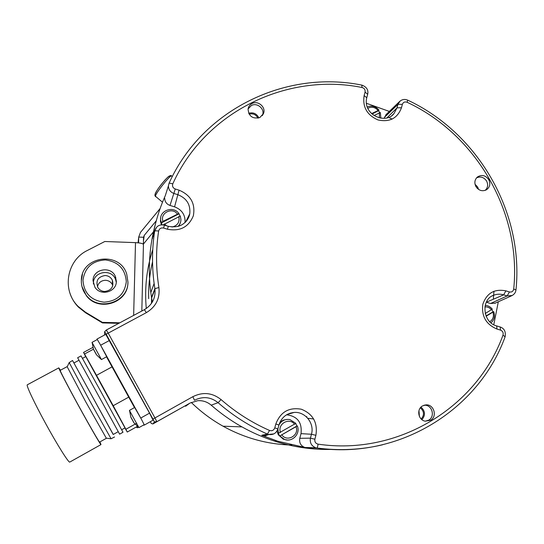 <?xml version="1.0" encoding="UTF-8"?>
<svg xmlns="http://www.w3.org/2000/svg" width="544" height="544" viewBox="0 0 544 544"><rect width="100%" height="100%" fill="white"/><g stroke="black" fill="none" stroke-linecap="round" stroke-linejoin="round"><path stroke-width="0.82" d="M150.389 288.946L150.824 292.556M151.62 297.962L152.334 302.07M275.176 441.293C293.835 447.154 312.759 449.847 331.949 449.385M155.74 222.788C149.41 245.446 147.771 268.716 150.81 292.604L151.599 298.024L151.484 303.382M104.557 335.009L104.645 331.697L106.175 334.227L152.946 419.064L154.958 417.942L156.72 421.464L152.898 423.953L190.169 403.002L197.785 400.69C202.851 400.391 207.318 401.88 211.181 405.158C230.18 421.682 251.484 433.731 275.108 441.293C293.889 447.202 312.929 449.902 332.234 449.398M493.333 299.234L493.972 291.21M392.183 119.116L389.586 117.878M252.056 103.537C249.839 104.706 248.513 106.529 248.071 108.99C248.717 116.368 252.668 119.204 259.916 117.484L263.473 113.567C266.234 107.29 258.101 100.144 252.056 103.537M488.743 179.602C485.466 175.216 481.671 174.366 477.353 177.058C474.626 179.731 474.157 182.92 475.952 186.612C478.768 190.597 482.249 191.665 486.397 189.829C489.913 187.258 490.695 183.852 488.743 179.602M430.583 420.267C437.648 416.5 433.847 404.036 425.904 404.892L422.498 405.933C416.296 409.217 418.214 420.097 425.204 421.178L430.583 420.267M156.624 227.195L154.632 231.207C152 248.445 151.824 265.866 154.115 283.472L154.958 289.238C155.686 298.16 152.157 304.973 144.384 309.672M158.637 231.05C155.802 249.71 155.89 268.539 158.902 287.531C160.086 298.479 155.897 306.843 146.343 312.644L144.364 309.672L106.332 330.018L104.666 331.697L106.318 330.011L108.168 333.084L154.958 417.942L192.862 396.678C202.926 391.721 212.33 392.693 221.075 399.595C235.749 412.413 251.906 422.702 269.545 430.454C272.048 431.195 273.788 430.338 274.781 427.883L275.828 423.973C280.452 411.985 288.952 407.062 301.328 409.224C312.99 413.936 317.846 422.64 315.894 435.316L314.874 439.219C314.514 441.837 315.581 443.476 318.07 444.149C398.494 455.988 477.006 407.021 502.989 335.179C503.574 332.792 502.758 331.106 500.528 330.12L496.978 329.045C486.01 324.401 481.304 316.118 482.848 304.205C486.778 293.066 494.462 288.619 505.9 290.863L509.415 291.951C511.761 292.366 513.196 291.387 513.713 289.02C521.628 212.833 476.585 134.688 407.13 102.272C404.831 101.483 403.247 102.163 402.376 104.312L401.472 107.766C397.433 118.361 389.613 122.42 378.012 119.945C367.01 115.09 362.386 106.971 364.14 95.567L365.072 92.099C365.391 89.767 364.385 88.23 362.039 87.496C287.246 72.311 205.374 111.466 172.802 183.811C172.047 186.211 172.863 187.945 175.25 188.999L179.071 190.176C190.774 195.119 195.527 203.646 193.351 215.757C188.618 227.147 179.976 231.628 167.423 229.214L163.574 228.045C160.983 227.589 159.338 228.589 158.637 231.05C156.42 230.731 155.094 230.765 154.652 231.159L152.939 236.776M152.408 238.544C154.884 223.557 159.181 209.256 165.308 195.622L168.422 185.885C168.531 189.591 170.374 192.12 173.964 193.487L177.772 194.657C186.646 198.186 190.645 204.564 189.774 213.792C189.122 217.206 187.537 220.123 185.028 222.557M366.357 103.258L389.32 111.425M498.318 301.764L493.782 324.714M211.181 405.158L218.103 402.682C233.036 415.725 249.472 426.183 267.424 434.064L261.739 435.282L277.746 441.218L305.796 447.671L316.798 447.97C339.191 450.942 361.121 449.874 382.588 444.781M269.545 430.454L267.424 434.064L268.532 434.452L273.856 433.894M268.77 434.506L265.411 435.812L261.739 435.282M314.874 439.219L310.44 438.144C309.692 442.87 311.494 446.08 315.846 447.773L304.932 447.494C300.771 445.869 299.057 442.809 299.785 438.308L310.44 438.144L311.46 434.262L301.016 433.643L299.785 438.308M305.796 447.671L304.932 447.494M301.016 433.643C302.253 422.511 297.446 416.221 286.579 414.78M286.817 419.424L283.064 420.22L279.874 422.409M277.025 430.97L278.263 434.738L283.329 439.232L286.906 439.94M278.95 425C281.418 420.696 285.07 418.88 289.898 419.567L295.875 423.341L278.249 433.398L279.704 436.009L297.323 425.952C300.757 433.82 292.04 442.816 284.288 439.287L280.017 436.023M278.562 433.405L277.862 428.937M279.704 436.009L296.976 425.959L295.644 423.511M296.976 425.959L297.323 425.952M296.065 426.877C299.431 435.268 287.348 442.347 281.955 435.091M280.493 432.466C277.148 424.034 289.265 417.03 294.61 424.266M492.293 295.916L493.775 295.222C496.978 293.978 500.269 293.862 503.649 294.862L507.158 295.943L512.264 295.474M495.326 303.11L490.552 303.504L507.158 295.943L509.415 291.951M505.9 290.863L503.649 294.862L486.322 302.206L490.552 303.504M485.18 305.32C488.056 305.544 490.436 306.83 492.313 309.176L485.194 313.494M485.996 315.955L493.027 311.862L491.783 309.611M493.027 311.862L493.714 311.651C495.224 316.118 494.312 319.845 490.987 322.823M486.118 316.254L493.714 311.651M492.952 312.283C494.122 316.329 493.075 319.484 489.811 321.742M484.874 306.857C487.506 306.728 489.729 307.707 491.538 309.801M400.255 100.892L397.922 104.387L384.533 117.273L386.594 114.063M384.533 117.273L384.248 118.34M367.227 106.971C371.729 105.271 375.652 106.325 378.998 110.119L371.593 113.608M379.712 112.676L378.522 110.704L378.998 110.119M373.986 115.518L380.378 112.547L380.827 118.191M372.062 114.036L378.522 110.704M379.372 112.737L379.413 117.912M367.785 108.317C371.525 106.44 374.925 107.1 377.985 110.303M169.075 183.165L168.422 185.885L169.075 183.165M175.25 188.999L169.993 205.442C166.573 204.156 164.805 201.742 164.71 198.186M169.993 205.442L174.57 206.842C181.886 209.671 185.382 214.9 185.062 222.516M160.698 217.797L160.405 221.286L161.466 224.849M178.881 226.209L180.329 222.958M161.248 222.605L160.657 220.089C159.229 210.487 173.332 205.455 178.881 213.5L162.982 221.354L161.248 222.605L162.071 224.815M180.05 216.131L178.881 213.5M163.112 224.869L180.302 216.056L180.948 219.708L180.676 221.843L179.676 224.339L178.024 226.467M161.167 223.006L178.758 213.914M178.786 216.498C179.914 222.108 177.664 225.617 172.033 227.025M166.505 225.767L164.417 223.931M162.982 221.354C159.739 213.119 172.074 206.795 177.358 213.935M150.273 421.736L151.368 423.511L152.898 423.953L154.408 421.96L156.488 421.58L154.408 421.96L152.946 419.064M143.14 425.265L144.384 425.041L153.068 420.165L149.539 413.141L105.767 334.356L97.022 339.041L97.152 339.626M144.384 425.041L143.936 424.177L144.133 424.708L138.917 427.632L129.431 410.4L134.654 407.497L141.222 418.914L100.205 344.434L106.678 356.714L101.442 359.57M97.254 339.572L97.022 339.041M134.49 407.585L106.515 356.823M93.704 349.744L96.41 354.715L101.306 359.428M92.126 342.706L92.018 342.373L97.274 339.558M101.429 359.502L92.018 342.373M100.205 344.434L97.471 339.803M109.48 340.469L100.66 345.209M149.539 413.141L140.774 418.037M143.936 424.177L141.222 418.914M131.029 417.595L133.702 422.45M133.763 422.355L131.145 417.595M96.213 354.096L93.779 349.738M138.4 427.176L137.292 427.802L136.789 426.707M93.35 349.255L84.524 354.001L83.545 352.417L85.673 356.653M112.336 366.704L96.499 375.319L84.524 354.001M129.003 396.97L113.206 405.708L96.499 375.319M136.694 423.225L125.902 429.27L113.206 405.708M124.862 427.958L127.276 432.038L125.902 429.27M121.679 429.74L124.991 427.883L85.802 356.578M119.619 434.153L122.992 432.262L101.293 392.387L81.056 355.905L77.642 357.741L119.619 434.153L77.642 357.741M118.252 431.657L113.186 434.493L73.909 362.984M113.261 434.445L72.515 360.495L69.197 362.596L88.869 399.201L111.064 438.763L114.553 436.988M73.977 362.943L72.515 360.495M67.204 366.799L85.408 401.241L106.291 438.165L111.064 438.763M106.406 438.28L99.613 442.082C99.511 442.898 89.311 425.286 78.288 405.144C68.088 386.56 59.86 370.722 60.18 370.369L60.228 370.342M99.906 441.918L100.987 444.591C100.864 445.448 89.971 426.632 78.166 405.069C67.245 385.172 58.466 368.261 58.793 367.873L27.248 384.826C26.207 385.594 34.388 402.988 45.376 423.048C57.222 444.795 68.918 463.352 69.795 462.067L100.987 444.591M60.5 370.199L58.793 367.873M262.412 115.45L262.67 114.709C264.758 108.657 257.04 102.347 251.396 105.509L248.084 108.936M248.669 113.288C253.28 112.057 256.673 113.601 258.862 117.919M257.931 118.164C256 114.519 253.062 113.186 249.118 114.158M485.132 190.4C487.866 187.796 488.349 184.674 486.588 181.036C483.908 177.215 480.563 176.161 476.551 177.854M478.564 189.428L477.673 187.041L475.048 184.28M477.17 188.251L475.633 186.007M425.245 421.192L428.726 420.158C435.268 416.67 432.303 405.144 424.891 405.219L424.068 405.232M421.92 419.648C425.598 415.249 425.292 411.067 420.995 407.109M421.185 419.002C424.49 415.079 424.218 411.352 420.362 407.823M419.39 416.398L418.968 410.604M185.647 405.545L185.667 406.218L189.557 403.349M185.667 406.218L184.974 405.926M160.12 208.529L140.454 232.424L138.713 237.082L138.57 242.869M70.088 293.542C71.815 298.642 74.569 303.151 78.363 307.061L85.646 312.814L102.476 322.925L118.83 323.32M133.647 315.398L135.504 242.638L104.802 241.502L87.462 250.424C66.654 260.29 61.479 290.346 78.159 306.428L85.483 312.215L102.401 322.374L119.809 322.803M135.504 242.638C140.44 242.923 143.092 243.542 143.439 244.501L141.821 311.032M156.291 220.735L144.235 235.402L143.541 237.266L143.371 244.256M127.867 283.24C127.656 303.185 98.355 312.181 86.374 295.705L81.981 286.559M102.476 322.925L102.401 322.374M115.389 276.502L116.355 281.35C116.6 292.053 100.49 296.5 94.908 287.198L93.017 280.629C92.82 268.886 111.173 265.56 115.389 276.502L115.423 279.072C111.268 268.314 93.228 271.599 93.425 283.138L93.432 283.995M116.294 282.234L115.423 279.072M104.679 291.496C111.486 290.448 114.036 286.668 112.343 280.16C110.84 277.29 108.44 275.747 105.148 275.509C97.859 276.794 95.452 280.854 97.934 287.688C99.532 290.054 101.782 291.326 104.679 291.496M112.819 285.593L112.492 284.784C111.037 282.01 108.712 280.507 105.522 280.282C101.17 280.486 98.478 282.656 97.444 286.79M115.845 277.705L115.403 277.243M153.707 231.513L143.378 244.106M146.282 308.509C144.459 288.225 146.622 268.58 152.762 249.56M291.788 445.046C267.58 444.421 244.664 438.138 223.047 426.204C211.439 419.689 200.845 411.774 191.264 402.438C200.845 411.774 211.439 419.696 223.047 426.204L241.917 426.89M151.524 297.514L154.877 288.667L158.902 287.531M146.343 312.644L106.175 334.227M179.071 190.176L174.57 206.842M167.423 229.214L168.314 226.318L164.478 225.148L163.574 228.045M192.862 396.678L194.466 400.248C202.892 396.086 210.773 396.896 218.103 402.682L221.075 399.595M153.088 423.803L190.169 403.002M274.781 427.883L277.896 428.93C276.257 433.33 273.136 435.166 268.532 434.452L262.704 435.615M275.828 423.973L278.909 425.041M287.586 414.222L294.161 412.44C305.204 411.448 314.67 423.388 311.46 434.262L315.894 435.316M318.07 444.149C317.75 446.413 317.336 447.692 316.826 447.97C398.684 459.972 478.706 409.999 505.111 336.784L505.063 336.899M502.989 335.179L505.111 336.784C505.954 331.704 504.315 328.433 500.194 326.978L500.154 326.964M500.528 330.12L500.194 326.978L496.618 325.897M496.978 329.045L496.658 325.91C482.548 322.551 480.78 299.214 493.775 295.222L492.544 295.78M513.713 289.02L515.97 289.925M407.13 102.272L407.653 100.123M402.376 104.312L397.922 104.387L397.018 107.834L386.954 117.912M401.472 107.766L397.018 107.834L393.999 113.58L391.836 115.6M364.14 95.567L366.751 97.757L367.676 94.302L365.072 92.099M362.039 87.496L361.801 85.095M172.802 183.811L169.136 183.056C202.388 109.432 285.824 69.612 361.923 85.122C366.663 86.945 368.587 90.005 367.676 94.302M290.401 413.093L291.217 413.297M306.884 416.724L306.129 416.616M290.856 413.406L290.074 413.195L290.856 413.406M313.718 418.989L307.768 418.268M288.368 414.134L287.987 414.025M188.816 217.07L189.026 216.532M148.668 298.649C148.383 286.137 149.668 273.87 152.538 261.841M138.074 242.814L138.713 237.082L143.541 237.266M85.646 312.814L85.483 312.215M82.464 274.264L81.348 280.5C81.07 255.952 119.945 250.702 126.725 274.101L127.942 281.962C128.452 302.342 98.512 312.086 86.272 295.249C82.872 290.89 81.233 285.981 81.348 280.52M82.96 280.316C84.789 267.6 92.242 260.8 105.325 259.923C118.286 261.698 125.276 268.94 126.303 281.656C124.61 294.331 117.198 301.172 104.081 302.178C90.991 300.451 83.953 293.162 82.96 280.316M143.453 241.046L144.235 235.402M162.506 202.218L155.428 196.241C155.564 193.14 170.666 174.311 171.652 176.004L172.312 176.528M155.169 194.113C155.407 190.862 170.762 172.326 169.551 176.746M151.599 298.024L154.958 289.238C155.713 298.153 152.177 304.966 144.364 309.672L106.318 330.011M185.681 221.898L189.774 213.792C186.66 224.135 179.506 228.31 168.314 226.318M150.81 292.604L154.115 283.472C151.83 265.86 152.007 248.424 154.652 231.159C156.142 226.141 159.419 224.135 164.478 225.148M277.746 441.218L275.108 441.293M277.896 428.93L278.943 425.027C281.432 417.472 286.504 413.277 294.161 412.44L287.021 414.528M283.329 439.232L284.294 439.287M385.846 114.791L399.296 101.782C401.792 99.396 404.6 98.852 407.728 100.157C478.251 133.117 523.967 212.412 515.984 289.823C515.692 292.536 514.223 294.522 511.564 295.8L494.761 303.362M392.292 115.246L393.999 113.58C385.784 124.719 362.528 114.825 366.751 97.757M160.405 221.286L160.657 220.082M133.77 422.627L138.89 427.523M129.513 410.482L130.914 417.445M92.12 342.502L93.473 349.37M136.272 426.999L137.272 427.72M92.847 347.426L83.545 352.417M138.128 425.952L127.276 432.038M85.823 356.572L82.47 358.374M79.016 360.237L73.896 362.991M67.136 366.942L69.197 362.596M67.048 366.676L60.18 370.369M262.222 115.675L262.67 114.709M262.487 115.253L263.473 113.567M424.184 405.226L425.904 404.892M423.858 405.3L424.891 405.219M78.363 307.061L78.159 306.428M81.348 280.486C81.233 285.96 82.872 290.877 86.272 295.249L86.374 295.705M112.492 284.784L112.343 280.16M155.502 196.69L154.843 195.14C156.482 189.91 161.554 184.069 164.914 180.112C168.66 176.045 170.904 174.678 171.652 176.004"/></g></svg>
